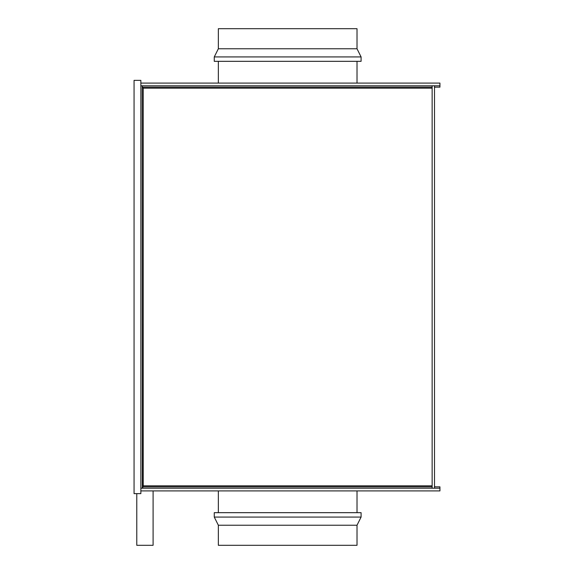 <?xml version="1.0" encoding="UTF-8"?>
<svg xmlns="http://www.w3.org/2000/svg" width="574" height="574" viewBox="0 0 574 574"><rect width="100%" height="100%" fill="white"/><g stroke="black" fill="none" stroke-linecap="round" stroke-linejoin="round"><path stroke-width="0.86" d="M434.504 85.799L434.504 488.201M434.504 485.841A1.004 1.004 0 0 0 435.501 486.845L439.942 486.845L439.942 488.201L140.86 488.201L140.86 85.799L142.216 85.799L142.352 487.412L142.216 488.201L140.86 488.201L140.86 490.921L439.942 490.921L439.942 488.201M434.504 487.979A2.361 2.361 0 0 0 435.501 488.201M435.501 85.799A2.361 2.361 0 0 0 434.504 86.021M439.942 85.799L439.942 83.079L140.86 83.079L140.86 85.799L439.942 85.799L439.942 87.155L435.501 87.155A1.004 1.004 0 0 0 434.504 88.159M142.976 486.845L142.79 487.498M142.711 486.637L143.22 485.841L142.711 486.637M432.143 87.155L432.143 85.799L142.352 85.799L142.352 87.155L143.22 88.159L142.352 87.155L432.143 87.155L432.143 486.845L142.352 486.845L143.22 485.841L143.22 88.159L432.143 88.159M432.143 486.845L432.143 488.201L142.352 488.201L142.352 486.845M142.711 87.363L143.22 88.159M134.058 80.36L140.86 80.36L140.86 493.64L134.058 493.64L134.058 80.36M153.093 490.921L153.093 545.3L136.777 545.3L136.777 493.64M357.014 525.232L218.35 525.232L214.267 517.074L361.089 517.074L357.014 525.232L357.014 545.3L218.35 545.3L218.35 525.232M361.089 517.074L361.089 512.675L214.267 512.675L214.267 517.074M218.35 490.921L218.35 512.675M357.014 490.921L357.014 512.675M357.014 48.768L361.089 56.926L214.267 56.926L218.35 48.768L218.35 28.7L357.014 28.7L357.014 48.768L218.35 48.768M361.089 56.926L361.089 61.325L214.267 61.325L214.267 56.926M218.35 83.079L218.35 61.325M357.014 83.079L357.014 61.325M432.143 485.841L143.22 485.841"/></g></svg>
